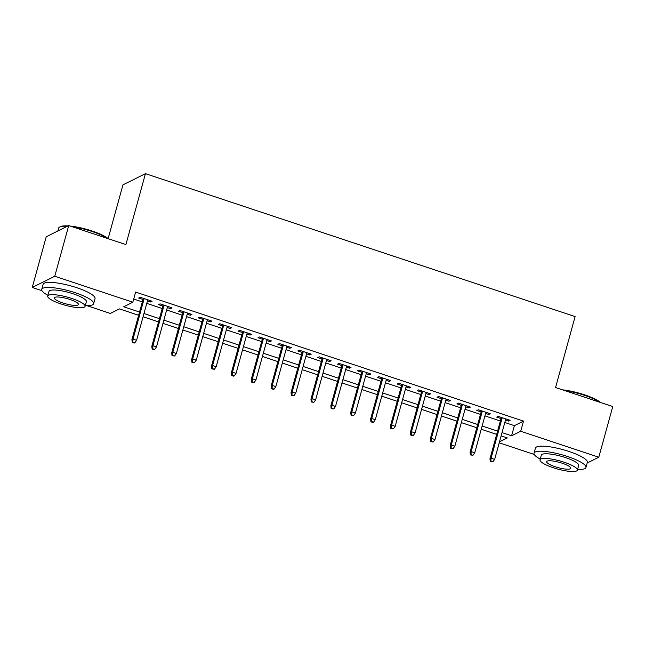 <?xml version="1.0" encoding="UTF-8"?>
<svg xmlns="http://www.w3.org/2000/svg" width="645" height="645" viewBox="0 0 645 645"><rect width="100%" height="100%" fill="white"/><g stroke="black" fill="none" stroke-linecap="round" stroke-linejoin="round"><path stroke-width="0.97" d="M108.142 238.577L122.937 184.873L145.448 173.65L575.106 316.582L555.563 387.532L612.75 406.552L598.794 457.224L587.184 463.013M534.286 454.483L499.214 442.817M138.635 315.276L119.446 308.891L110.327 313.446L86.865 305.641M41.973 290.702L32.25 287.468L54.761 276.245L132.838 302.215L123.711 306.77L139.53 312.035M54.761 276.245L68.717 225.573L46.206 236.796L32.25 287.468M147.439 300.941L150.583 301.989L152.099 301.231L140.167 297.264L138.643 298.022L142.988 299.465M167.329 307.56L170.474 308.608L171.989 307.85L160.057 303.876L158.533 304.633L162.879 306.085M187.219 314.18L190.364 315.228L191.888 314.462L179.947 310.495L178.431 311.253L182.777 312.696M207.109 320.799L210.254 321.839L211.778 321.081L199.837 317.114L198.321 317.872L202.667 319.315M227 327.41L230.144 328.458L231.668 327.7L219.735 323.734L218.212 324.491L222.557 325.935M246.898 334.029L250.034 335.078L251.558 334.32L239.626 330.345L238.102 331.103L242.447 332.554M266.788 340.649L269.933 341.697L271.448 340.931L259.516 336.964L257.992 337.722L262.338 339.165M286.678 347.268L289.823 348.308L291.338 347.55L279.406 343.583L277.882 344.341L282.228 345.784M306.569 353.879L309.713 354.927L311.237 354.169L299.296 350.195L297.78 350.961L302.126 352.404M326.459 360.499L329.603 361.547L331.127 360.789L319.186 356.814L317.671 357.572L322.016 359.023M346.349 367.118L349.493 368.158L351.017 367.4L339.085 363.433L337.561 364.191L341.906 365.634M366.239 373.737L369.383 374.777L370.907 374.019L358.975 370.053L357.451 370.811L361.797 372.254M386.137 380.348L389.282 381.397L390.797 380.639L378.865 376.664L377.341 377.43L381.687 378.873M406.028 386.968L409.172 388.016L410.688 387.258L398.755 383.283L397.231 384.041L401.577 385.492M425.918 393.587L429.062 394.627L430.578 393.869L418.645 389.903L417.13 390.66L421.475 392.104M445.808 400.206L448.952 401.246L450.476 400.489L438.535 396.522L437.02 397.28L441.365 398.723M465.698 406.818L468.842 407.866L470.366 407.108L458.434 403.133L456.91 403.899L461.256 405.342M485.588 413.437L488.733 414.485L490.256 413.727L478.324 409.752L476.8 410.51L481.146 411.962M504.809 422.483L514.388 425.668L523.506 421.121L135.627 292.08L132.838 302.215M133.709 299.03L142.319 301.9M146.77 303.376L162.209 308.512M166.66 309.995L182.108 315.131M186.55 316.606L201.998 321.75M206.44 323.226L221.888 328.369M226.331 329.845L241.778 334.981M246.221 336.464L261.668 341.6M266.119 343.075L281.559 348.219M286.009 349.695L301.449 354.839M305.899 356.314L321.347 361.45M325.789 362.933L341.237 368.069M345.68 369.545L361.127 374.689M365.57 376.164L381.018 381.308M385.468 382.783L400.908 387.919M405.358 389.403L420.798 394.538M425.249 396.014L440.696 401.158M445.139 402.633L460.586 407.769M465.029 409.253L480.477 414.388M484.919 415.872L500.367 421.008M505.487 420.056L508.623 421.096L510.147 420.338L498.214 416.372L496.69 417.13L501.036 418.573M68.717 225.573L125.904 244.592L145.448 173.65M523.506 421.121L520.717 431.255L598.794 457.224M502.02 432.618L511.59 435.802L520.717 431.255M143.972 313.51L159.42 318.646M163.87 320.13L179.31 325.265M183.761 326.749L199.2 331.885M203.651 333.36L219.098 338.504M223.541 339.98L238.989 345.115M243.431 346.599L258.879 351.735M263.321 353.218L278.769 358.354M283.211 359.829L298.659 364.973M303.11 366.449L318.549 371.584M323 373.068L338.448 378.204M342.89 379.687L358.338 384.823M362.78 386.299L378.228 391.442M382.67 392.918L398.118 398.054M402.561 399.537L418.008 404.673M422.459 406.148L437.899 411.292M442.349 412.768L457.789 417.912M462.239 419.387L477.687 424.523M482.129 426.006L497.577 431.142M499.48 441.841L507.333 437.931L501.125 435.867M496.682 434.383L481.235 429.248M476.792 427.772L461.344 422.628M456.902 421.153L441.454 416.009M437.012 414.533L421.564 409.398M417.113 407.914L401.674 402.778M397.223 401.303L381.776 396.159M377.333 394.684L361.885 389.54M357.443 388.064L341.995 382.928M337.553 381.445L322.105 376.309M317.663 374.834L302.215 369.69M297.764 368.214L282.325 363.079M277.874 361.595L262.434 356.459M257.984 354.976L242.536 349.84M238.094 348.365L222.646 343.221M218.203 341.745L202.756 336.609M198.313 335.126L182.866 329.99M178.415 328.507L162.975 323.371M158.525 321.895L143.085 316.751M514.388 425.668L511.59 435.802M508.945 419.943L508.623 421.096M489.055 413.324L488.733 414.485M469.165 406.705L468.842 407.866M449.275 400.094L448.952 401.246M429.376 393.474L429.062 394.627M409.486 386.855L409.172 388.016M389.596 380.236L389.282 381.397M369.706 373.624L369.383 374.777M349.816 367.005L349.493 368.158M329.926 360.386L329.603 361.547M310.027 353.766L309.713 354.927M290.137 347.155L289.823 348.308M270.247 340.536L269.933 341.697M250.357 333.917L250.034 335.078M230.467 327.297L230.144 328.458M210.576 320.686L210.254 321.839M190.686 314.067L190.364 315.228M170.788 307.447L170.474 308.608M150.898 300.828L150.583 301.989M501.359 417.42L489.974 458.748L491.063 458.208L502.221 417.702M490.893 461.223L490.281 461.53L492.885 461.885L490.893 461.223L491.063 458.208L494.651 459.393L505.801 418.895M489.974 458.748L490.281 461.53M492.885 461.885L494.651 459.393M562.585 389.862A26.276 5.7 15.4 0 1 584.451 394.796A26.276 5.7 15.4 0 1 600.672 402.536M599.777 402.238A26.921 5.837 -164.6 0 0 584.467 395.312A26.921 5.837 -164.6 0 0 564.754 390.588M577.614 469.375A26.921 5.837 -164.6 0 0 585.958 467.464A26.921 5.837 -164.6 0 0 567.608 456.523A26.921 5.837 -164.6 0 0 534.044 453.169A26.921 5.837 -164.6 0 0 540.236 459.079M585.958 467.464L587.353 462.401A26.921 5.837 -164.6 0 0 569.003 451.46A26.921 5.837 -164.6 0 0 535.447 448.098L534.044 453.169M540.034 459.837L541.316 455.168A19.382 4.201 15.4 0 1 565.48 457.587A19.382 4.201 15.4 0 1 578.694 465.464L577.404 470.124A19.382 4.201 -164.6 0 0 564.198 462.247A19.382 4.201 -164.6 0 0 540.034 459.837A19.382 4.201 -164.6 0 0 553.241 467.714A19.382 4.201 -164.6 0 0 577.404 470.124M562.247 463.223A12.489 2.709 -164.6 0 0 546.678 461.667A12.489 2.709 -164.6 0 0 555.192 466.738A12.489 2.709 -164.6 0 0 570.76 468.294A12.489 2.709 -164.6 0 0 562.247 463.223M70.273 226.089A26.276 5.7 15.4 0 1 92.138 231.015A26.276 5.7 15.4 0 1 108.36 238.763M107.457 238.457A26.921 5.837 -164.6 0 0 92.154 231.531A26.921 5.837 -164.6 0 0 72.442 226.806M85.301 305.593A26.921 5.837 -164.6 0 0 93.646 303.69A26.921 5.837 -164.6 0 0 75.296 292.749A26.921 5.837 -164.6 0 0 41.731 289.395A26.921 5.837 -164.6 0 0 47.923 295.297M93.646 303.69L95.041 298.619A26.921 5.837 -164.6 0 0 76.691 287.678A26.921 5.837 -164.6 0 0 43.126 284.324L41.731 289.395M47.714 296.055L49.004 291.395A19.382 4.201 15.4 0 1 73.167 293.814A19.382 4.201 15.4 0 1 86.374 301.691L85.092 306.351A19.382 4.201 -164.6 0 0 71.877 298.474A19.382 4.201 -164.6 0 0 47.714 296.055A19.382 4.201 -164.6 0 0 60.928 303.932A19.382 4.201 -164.6 0 0 85.092 306.351M69.934 299.441A12.489 2.709 -164.6 0 0 54.365 297.885A12.489 2.709 -164.6 0 0 62.879 302.965A12.489 2.709 -164.6 0 0 78.448 304.521A12.489 2.709 -164.6 0 0 69.934 299.441M67.273 226.29A26.921 5.837 -164.6 0 0 59.59 227.105A26.921 5.837 -164.6 0 0 58.598 228.177L57.816 231.007M59.59 227.105L60.356 226.693A26.276 5.7 15.4 0 1 68.039 225.911M481.468 410.8L470.076 452.129L471.173 451.589L482.331 411.091M471.003 454.604L470.39 454.91L472.987 455.273L471.003 454.604L471.173 451.589L474.752 452.774L485.911 412.276M470.076 452.129L470.39 454.91M472.987 455.273L474.752 452.774M461.57 404.181L450.186 445.518L451.282 444.969L462.441 404.471M451.113 447.993L450.5 448.291L453.096 448.654L451.113 447.993L451.282 444.969L454.862 446.163L466.021 405.665M450.186 445.518L450.5 448.291M453.096 448.654L454.862 446.163M441.68 397.562L430.296 438.898L431.392 438.35L442.551 397.852M431.215 441.374L430.61 441.68L433.206 442.035L431.215 441.374L431.392 438.35L434.972 439.543L446.13 399.045M430.296 438.898L430.61 441.68M433.206 442.035L434.972 439.543M421.79 390.951L410.405 432.279L411.502 431.739L422.652 391.233M411.325 434.754L410.72 435.061L412.711 435.722L413.316 435.415L411.325 434.754L411.502 431.739L415.082 432.924L426.24 392.426M410.405 432.279L410.72 435.061M413.316 435.415L415.082 432.924M401.9 384.331L390.515 425.66L391.612 425.12L402.762 384.622M391.434 428.135L390.83 428.441L393.426 428.804L391.434 428.135L391.612 425.12L395.192 426.313L406.342 385.807M390.515 425.66L390.83 428.441M393.426 428.804L395.192 426.313M382.009 377.712L370.625 419.048L371.714 418.5L382.872 378.002M371.544 421.524L370.94 421.822L372.923 422.483L373.536 422.185L371.544 421.524L371.714 418.5L375.301 419.693L386.452 379.195M370.625 419.048L370.94 421.822M373.536 422.185L375.301 419.693M362.119 371.093L350.735 412.429L351.823 411.881L362.982 371.383M351.654 414.904L351.041 415.211L353.645 415.565L351.654 414.904L351.823 411.881L355.403 413.074L366.562 372.576M350.735 412.429L351.041 415.211M353.645 415.565L355.403 413.074M342.221 364.481L330.837 405.81L331.933 405.27L343.092 364.764M331.764 408.285L331.151 408.591L333.747 408.946L331.764 408.285L331.933 405.27L335.513 406.455L346.671 365.957M330.837 405.81L331.151 408.591M333.747 408.946L335.513 406.455M322.331 357.862L310.946 399.199L312.043 398.65L323.201 358.152M311.874 401.674L311.261 401.972L313.857 402.335L311.874 401.674L312.043 398.65L315.623 399.844L326.781 359.338M310.946 399.199L311.261 401.972M313.857 402.335L315.623 399.844M302.44 351.243L291.056 392.579L292.153 392.031L303.303 351.533M291.975 395.054L291.371 395.353L293.967 395.716L291.975 395.054L292.153 392.031L295.733 393.224L306.891 352.726M291.056 392.579L291.371 395.353M293.967 395.716L295.733 393.224M282.55 344.624L271.166 385.96L272.263 385.412L283.413 344.914M272.085 388.435L271.481 388.742L273.464 389.403L274.077 389.096L272.085 388.435L272.263 385.412L275.842 386.605L286.993 346.107M271.166 385.96L271.481 388.742M274.077 389.096L275.842 386.605M262.66 338.012L251.276 379.341L252.372 378.8L263.523 338.294M252.195 381.816L251.59 382.122L253.574 382.783L254.186 382.477L252.195 381.816L252.372 378.8L255.952 379.986L267.103 339.488M251.276 379.341L251.59 382.122M254.186 382.477L255.952 379.986M242.77 331.393L231.386 372.729L232.474 372.181L243.633 331.683M232.305 375.205L231.692 375.503L233.683 376.164L234.296 375.866L232.305 375.205L232.474 372.181L236.054 373.374L247.212 332.868M231.386 372.729L231.692 375.503M234.296 375.866L236.054 373.374M222.872 324.774L211.487 366.11L212.584 365.562L223.742 325.064M212.415 368.585L211.802 368.884L214.398 369.246L212.415 368.585L212.584 365.562L216.164 366.755L227.322 326.257M211.487 366.11L211.802 368.884M214.398 369.246L216.164 366.755M202.982 318.154L191.597 359.491L192.694 358.942L203.852 318.445M192.524 361.966L191.912 362.272L194.508 362.627L192.524 361.966L192.694 358.942L196.274 360.136L207.432 319.638M191.597 359.491L191.912 362.272M194.508 362.627L196.274 360.136M183.091 311.543L171.707 352.871L172.804 352.331L183.962 311.825M172.626 355.347L172.022 355.653L174.618 356.008L172.626 355.347L172.804 352.331L176.383 353.516L187.542 313.019M171.707 352.871L172.022 355.653M174.618 356.008L176.383 353.516M163.201 304.924L151.817 346.26L152.913 345.712L164.064 305.214M152.736 348.735L152.131 349.034L154.115 349.695L154.727 349.397L152.736 348.735L152.913 345.712L156.493 346.905L167.644 306.399M151.817 346.26L152.131 349.034M154.727 349.397L156.493 346.905M143.311 298.304L131.927 339.641L133.023 339.093L144.174 298.595M132.846 342.116L132.241 342.414L134.225 343.075L134.837 342.777L132.846 342.116L133.023 339.093L136.603 340.286L147.753 299.788M131.927 339.641L132.241 342.414M134.837 342.777L136.603 340.286"/></g></svg>
